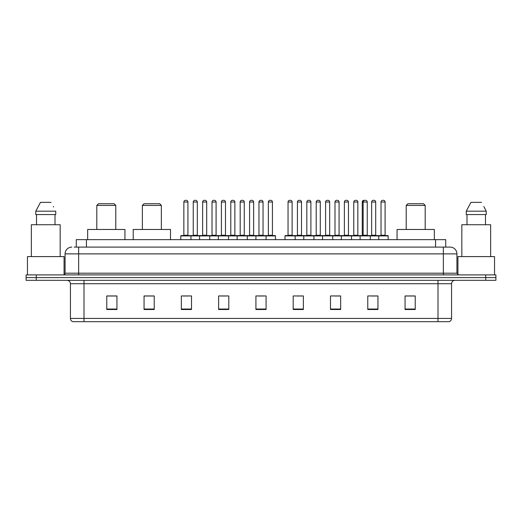 <?xml version="1.0" encoding="UTF-8"?>
<svg xmlns="http://www.w3.org/2000/svg" width="522" height="522" viewBox="0 0 522 522"><rect width="100%" height="100%" fill="white"/><g stroke="black" fill="none" stroke-linecap="round" stroke-linejoin="round"><path stroke-width="0.78" d="M74.235 247.102L78.639 247.102L74.235 247.102L76.271 247.102L76.271 239.644L445.729 239.644L445.729 247.102M71.86 247.102A6.779 6.779 0 0 0 65.08 253.881L65.08 273.202A1.696 1.696 0 0 1 63.384 274.898M456.92 253.881L78.639 253.881L78.639 247.102L450.14 247.102A6.779 6.779 0 0 1 456.92 253.881L456.92 273.202L458.616 274.898M36.266 274.898L26.1 274.898L26.1 277.606L36.266 277.606L26.1 277.606L26.1 280.321L36.266 280.321L36.266 277.606L485.734 277.606L36.266 277.606L36.266 274.898L485.734 274.898L485.734 277.606L495.9 277.606L485.734 277.606L485.734 280.321L36.266 280.321M495.9 274.898L495.9 277.606L495.9 274.898L485.734 274.898M450.036 247.102L447.765 247.102M448.953 321.676L73.047 321.676M72.878 321.676A3.386 3.386 0 0 1 70.437 318.42L83.996 318.42L83.996 321.676L438.004 321.676L438.004 318.42L451.563 318.42L451.563 283.714A3.386 3.386 0 0 1 454.956 280.321M70.437 318.42L70.437 283.714C70.235 281.652 69.106 280.523 67.044 280.321M415.225 309.507L415.225 295.948L405.059 295.948L405.059 309.507L415.225 309.507M377.941 309.507L377.941 295.948L367.775 295.948L367.775 309.507L377.941 309.507M340.657 309.507L340.657 295.948L330.485 295.948L330.485 309.507L340.657 309.507M303.373 309.507L303.373 295.948L293.201 295.948L293.201 309.507L303.373 309.507M116.941 309.507L116.941 295.948L106.775 295.948L106.775 309.507L116.941 309.507M154.225 309.507L154.225 295.948L144.059 295.948L144.059 309.507L154.225 309.507M191.515 309.507L191.515 295.948L181.343 295.948L181.343 309.507L191.515 309.507M228.799 309.507L228.799 295.948L218.627 295.948L218.627 309.507L228.799 309.507M266.083 309.507L266.083 295.948L255.917 295.948L255.917 309.507L266.083 309.507M495.9 280.321L495.9 277.606L495.9 280.321L485.734 280.321M438.004 321.676L448.855 321.676M334.485 296.013L339.574 296.013M371.129 296.013L376.212 296.013M220.904 296.013L225.987 296.013M183.346 296.013L188.429 296.013M296.927 296.013L302.016 296.013M258.455 296.013L263.545 296.013M154.225 296.013L144.059 296.013M116.941 296.013L106.775 296.013M415.225 296.013L405.059 296.013M64.062 274.755L64.062 256.596L27.457 256.596L27.457 274.898M60.167 256.596L60.167 224.734L31.353 224.734L31.353 256.596M55.006 214.562L55.006 224.734L55.006 214.562M35.777 211.175L40.468 202.36L35.777 211.175L35.777 214.562L55.743 214.562L55.743 211.175L35.777 211.175M53.603 206.986L53.335 206.477M36.514 214.562L36.514 224.734M51.052 202.36L40.468 202.36M96.805 205.414L115.786 205.414L114.096 203.717L98.501 203.717L96.805 205.414L96.805 229.478M115.786 205.414L115.786 229.478M124.941 239.644L124.941 229.478L87.657 229.478L87.657 239.644M142.362 205.414L161.344 205.414L159.654 203.717L144.059 203.717L142.362 205.414L142.362 229.478M161.344 205.414L161.344 229.478M170.498 239.644L170.498 229.478L133.214 229.478L133.214 239.644M406.214 205.414L425.195 205.414L423.499 203.717L407.904 203.717L406.214 205.414L406.214 229.478M425.195 205.414L425.195 229.478M434.343 239.644L434.343 229.478L397.059 229.478L397.059 239.644M494.543 274.898L494.543 256.596L457.938 256.596L457.938 274.755M490.647 256.596L490.647 224.734L461.833 224.734L461.833 256.596M484.083 206.986L486.223 211.175L466.257 211.175L470.948 202.36L466.257 211.175L466.257 214.562L486.223 214.562L486.223 211.175L486.223 214.562M486.223 211.175L483.816 206.477M466.994 214.562L466.994 224.734M485.486 224.734L485.486 214.562M481.532 202.36L470.948 202.36M265.646 235.579L275.133 235.579A0.339 0.339 0 0 1 275.472 235.918L180.801 235.918A0.339 0.339 0 0 1 181.141 235.579L190.634 235.579A0.339 0.339 0 0 1 190.974 235.918L190.974 239.644M187.92 235.239A0.339 0.339 0 0 0 188.259 235.579L183.516 235.579A0.339 0.339 0 0 0 183.855 235.239L187.92 235.239L187.92 202.021A1.696 1.696 0 0 0 186.223 200.324L185.545 200.324A1.696 1.696 0 0 0 183.855 202.021L183.855 235.239M180.801 235.918L180.801 239.644M199.58 239.644L199.58 235.918A0.339 0.339 0 0 1 199.919 235.579L209.413 235.579A0.339 0.339 0 0 1 209.746 235.918L209.746 239.644M206.699 235.239A0.339 0.339 0 0 0 207.038 235.579L202.295 235.579A0.339 0.339 0 0 0 202.634 235.239L206.699 235.239L206.699 202.021A1.696 1.696 0 0 0 205.002 200.324L204.324 200.324A1.696 1.696 0 0 0 202.634 202.021L202.634 235.239M218.359 239.644L218.359 235.918A0.339 0.339 0 0 1 218.698 235.579L228.186 235.579A0.339 0.339 0 0 1 228.525 235.918L228.525 239.644M225.478 235.239A0.339 0.339 0 0 0 225.817 235.579L221.074 235.579A0.339 0.339 0 0 0 221.406 235.239L225.478 235.239L225.478 202.021A1.696 1.696 0 0 0 223.781 200.324L223.103 200.324A1.696 1.696 0 0 0 221.406 202.021L221.406 235.239M237.138 239.644L237.138 235.918A0.339 0.339 0 0 1 237.477 235.579L246.965 235.579A0.339 0.339 0 0 1 247.304 235.918L247.304 239.644M244.257 235.239A0.339 0.339 0 0 0 244.596 235.579L239.846 235.579A0.339 0.339 0 0 0 240.185 235.239L244.257 235.239L244.257 202.021A1.696 1.696 0 0 0 242.56 200.324L241.882 200.324A1.696 1.696 0 0 0 240.185 202.021L240.185 235.239M255.917 239.644L255.917 235.918A0.339 0.339 0 0 1 256.256 235.579L265.744 235.579A0.339 0.339 0 0 1 266.083 235.918L266.083 239.644M263.036 235.239A0.339 0.339 0 0 0 263.375 235.579L258.625 235.579A0.339 0.339 0 0 0 258.964 235.239L263.036 235.239L263.036 202.021A1.696 1.696 0 0 0 261.339 200.324L260.661 200.324A1.696 1.696 0 0 0 258.964 202.021L258.964 235.239M378.313 235.579L387.807 235.579A0.339 0.339 0 0 1 388.146 235.918L284.999 235.918A0.339 0.339 0 0 1 285.338 235.579L294.826 235.579A0.339 0.339 0 0 1 295.165 235.918L295.165 239.644M292.118 235.239A0.339 0.339 0 0 0 292.457 235.579L287.713 235.579A0.339 0.339 0 0 0 288.046 235.239L292.118 235.239L292.118 202.021A1.696 1.696 0 0 0 290.421 200.324L289.743 200.324A1.696 1.696 0 0 0 288.046 202.021L288.046 235.239M284.999 235.918L284.999 239.644M303.778 239.644L303.778 235.918A0.339 0.339 0 0 1 304.117 235.579L313.605 235.579A0.339 0.339 0 0 1 313.944 235.918L313.944 239.644M310.897 235.239A0.339 0.339 0 0 0 311.236 235.579L306.486 235.579A0.339 0.339 0 0 0 306.825 235.239L310.897 235.239L310.897 202.021A1.696 1.696 0 0 0 309.2 200.324L308.522 200.324A1.696 1.696 0 0 0 306.825 202.021L306.825 235.239M322.557 239.644L322.557 235.918A0.339 0.339 0 0 1 322.896 235.579L332.383 235.579A0.339 0.339 0 0 1 332.723 235.918L332.723 239.644M329.676 235.239A0.339 0.339 0 0 0 330.015 235.579L325.265 235.579A0.339 0.339 0 0 0 325.604 235.239L329.676 235.239L329.676 202.021A1.696 1.696 0 0 0 327.979 200.324L327.301 200.324A1.696 1.696 0 0 0 325.604 202.021L325.604 235.239M341.336 239.644L341.336 235.918A0.339 0.339 0 0 1 341.675 235.579L351.162 235.579A0.339 0.339 0 0 1 351.502 235.918L351.502 239.644M348.455 235.239A0.339 0.339 0 0 0 348.794 235.579L344.044 235.579A0.339 0.339 0 0 0 344.383 235.239L348.455 235.239L348.455 202.021A1.696 1.696 0 0 0 346.758 200.324L346.079 200.324A1.696 1.696 0 0 0 344.383 202.021L344.383 235.239M360.115 239.644L360.115 235.918A0.339 0.339 0 0 1 360.454 235.579L369.941 235.579A0.339 0.339 0 0 1 370.281 235.918L370.281 239.644M367.234 235.239A0.339 0.339 0 0 0 367.566 235.579L362.823 235.579A0.339 0.339 0 0 0 363.162 235.239L367.234 235.239L367.234 202.021A1.696 1.696 0 0 0 365.537 200.324L364.858 200.324A1.696 1.696 0 0 0 363.162 202.021L363.162 235.239L362.248 235.239A0.339 0.339 0 0 1 361.909 235.579M378.757 239.644L378.757 235.918A0.339 0.339 0 0 0 378.417 235.579L368.923 235.579M375.703 235.239A0.339 0.339 0 0 0 376.042 235.579L371.299 235.579A0.339 0.339 0 0 0 371.638 235.239L375.703 235.239L375.703 202.021A1.696 1.696 0 0 0 374.006 200.324L373.334 200.324A1.696 1.696 0 0 0 371.638 202.021L371.638 235.239M200.024 235.579L190.53 235.579M193.244 202.021A1.696 1.696 0 0 1 194.934 200.324L195.613 200.324A1.696 1.696 0 0 1 197.309 202.021L193.244 202.021L193.244 235.239A0.339 0.339 0 0 1 192.905 235.579M197.309 202.021L197.309 235.239A0.339 0.339 0 0 0 197.649 235.579M218.796 235.579L209.309 235.579M212.023 202.021A1.696 1.696 0 0 1 213.713 200.324L214.392 200.324A1.696 1.696 0 0 1 216.088 202.021L212.023 202.021L212.023 235.239A0.339 0.339 0 0 1 211.684 235.579M216.088 202.021L216.088 235.239A0.339 0.339 0 0 0 216.428 235.579M237.575 235.579L228.088 235.579M230.796 202.021A1.696 1.696 0 0 1 232.492 200.324L233.171 200.324A1.696 1.696 0 0 1 234.867 202.021L230.796 202.021L230.796 235.239A0.339 0.339 0 0 1 230.456 235.579M234.867 202.021L234.867 235.239A0.339 0.339 0 0 0 235.207 235.579M256.354 235.579L246.867 235.579M249.575 202.021A1.696 1.696 0 0 1 251.271 200.324L251.95 200.324A1.696 1.696 0 0 1 253.646 202.021L249.575 202.021L249.575 235.239A0.339 0.339 0 0 1 249.235 235.579M253.646 202.021L253.646 235.239A0.339 0.339 0 0 0 253.986 235.579M268.354 202.021A1.696 1.696 0 0 1 270.05 200.324L270.729 200.324A1.696 1.696 0 0 1 272.425 202.021L268.354 202.021L268.354 235.239A0.339 0.339 0 0 1 268.014 235.579M272.425 202.021L272.425 235.239A0.339 0.339 0 0 0 272.765 235.579M275.472 235.918L275.472 239.644M304.215 235.579L294.728 235.579M297.436 202.021A1.696 1.696 0 0 1 299.132 200.324L299.811 200.324A1.696 1.696 0 0 1 301.507 202.021L297.436 202.021L297.436 235.239A0.339 0.339 0 0 1 297.096 235.579M301.507 202.021L301.507 235.239A0.339 0.339 0 0 0 301.846 235.579M322.994 235.579L313.507 235.579M316.215 202.021A1.696 1.696 0 0 1 317.911 200.324L318.59 200.324A1.696 1.696 0 0 1 320.286 202.021L316.215 202.021L316.215 235.239A0.339 0.339 0 0 1 315.875 235.579M320.286 202.021L320.286 235.239A0.339 0.339 0 0 0 320.625 235.579M341.773 235.579L332.286 235.579M334.993 202.021A1.696 1.696 0 0 1 336.69 200.324L337.369 200.324A1.696 1.696 0 0 1 339.065 202.021L334.993 202.021L334.993 235.239A0.339 0.339 0 0 1 334.654 235.579M339.065 202.021L339.065 235.239A0.339 0.339 0 0 0 339.404 235.579M360.552 235.579L351.065 235.579M353.772 202.021A1.696 1.696 0 0 1 355.469 200.324L356.148 200.324A1.696 1.696 0 0 1 357.844 202.021L353.772 202.021L353.772 235.239A0.339 0.339 0 0 1 353.433 235.579M357.844 202.021L357.844 235.239A0.339 0.339 0 0 0 358.183 235.579M359.534 235.579L362.823 235.579M364.741 200.331A1.696 1.696 0 0 0 364.624 200.324L363.945 200.324A1.696 1.696 0 0 0 362.248 202.021L362.248 235.239M381.027 202.021A1.696 1.696 0 0 1 382.724 200.324L383.396 200.324A1.696 1.696 0 0 1 385.092 202.021L381.027 202.021L381.027 235.239A0.339 0.339 0 0 1 380.688 235.579M385.092 202.021L385.092 235.239A0.339 0.339 0 0 0 385.432 235.579M388.146 235.918L388.146 239.644M86.443 247.102L86.443 239.644M435.557 247.102L435.557 239.644M78.639 274.898L78.639 253.881L65.08 253.881M65.08 273.202L456.92 273.202M443.361 247.102L443.361 274.898M438.004 280.321L438.004 283.714L70.437 283.714M451.563 283.714L438.004 283.714L438.004 318.42L83.996 318.42L83.996 280.321M266.083 309.037L255.917 309.037M228.799 309.037L218.627 309.037M191.515 309.037L181.343 309.037M154.225 309.037L144.059 309.037M116.941 309.037L106.775 309.037M303.373 309.037L293.201 309.037M340.657 309.037L330.485 309.037M377.941 309.037L367.775 309.037M415.225 309.037L405.059 309.037M187.92 202.021L183.855 202.021M206.699 202.021L202.634 202.021M225.478 202.021L221.406 202.021M244.257 202.021L240.185 202.021M263.036 202.021L258.964 202.021M292.118 202.021L288.046 202.021M310.897 202.021L306.825 202.021M329.676 202.021L325.604 202.021M348.455 202.021L344.383 202.021M367.234 202.021L362.248 202.021M375.703 202.021L371.638 202.021M193.244 235.239L197.309 235.239M212.023 235.239L216.088 235.239M230.796 235.239L234.867 235.239M249.575 235.239L253.646 235.239M268.354 235.239L272.425 235.239M297.436 235.239L301.507 235.239M316.215 235.239L320.286 235.239M334.993 235.239L339.065 235.239M353.772 235.239L357.844 235.239M381.027 235.239L385.092 235.239M449.122 321.676C450.656 321.128 451.471 320.045 451.563 318.42"/></g></svg>
